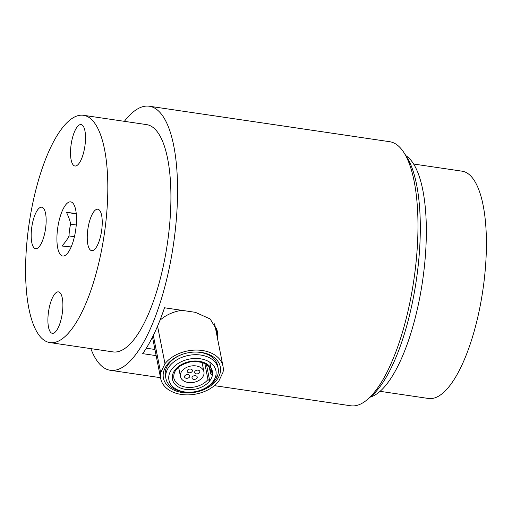 <?xml version="1.0" encoding="UTF-8"?>
<svg xmlns="http://www.w3.org/2000/svg" width="512" height="512" viewBox="0 0 512 512"><rect width="100%" height="100%" fill="white"/><g stroke="black" fill="none" stroke-linecap="round" stroke-linejoin="round"><path stroke-width="0.77" d="M76.256 224.973L70.643 224.141C70.093 220.851 68.71 216.941 66.502 212.41L76.269 213.85M71.226 246.963L61.958 246.01C65.286 242.291 67.648 238.931 69.05 235.93L74.426 236.723M66.502 212.41L76.224 213.434M75.77 213.37A17.978 5.939 98.4 0 1 76.186 213.037M69.05 235.93A17.978 5.939 98.4 0 1 70.643 224.141M74.061 238.221A27.366 9.043 -81.6 0 0 73.581 204.045A27.366 9.043 -81.6 0 0 57.619 228.621A27.366 9.043 -81.6 0 0 66.093 254.765A27.366 9.043 -81.6 0 0 74.061 238.221M104.838 230.298A114.88 37.952 98.4 0 1 49.926 342.592A114.88 37.952 98.4 0 1 29.165 223.405A114.88 37.952 98.4 0 1 83.482 115.296A114.88 37.952 98.4 0 1 104.838 230.298M71.059 145.037A20.947 6.918 98.4 0 1 81.075 124.563A20.947 6.918 98.4 0 1 84.864 146.298A20.947 6.918 98.4 0 1 74.957 166.01A20.947 6.918 98.4 0 1 71.059 145.037M87.789 229.696A20.947 6.918 98.4 0 1 97.805 209.216A20.947 6.918 98.4 0 1 101.587 230.95A20.947 6.918 98.4 0 1 91.686 250.662A20.947 6.918 98.4 0 1 87.789 229.696M31.712 227.699A20.947 6.918 98.4 0 1 41.722 207.219A20.947 6.918 98.4 0 1 45.51 228.954A20.947 6.918 98.4 0 1 35.603 248.672A20.947 6.918 98.4 0 1 31.712 227.699M48.442 312.352A20.947 6.918 98.4 0 1 58.451 291.878A20.947 6.918 98.4 0 1 62.24 313.613A20.947 6.918 98.4 0 1 52.333 333.325A20.947 6.918 98.4 0 1 48.442 312.352M83.482 115.296L146.579 124.608A114.88 37.952 98.4 0 1 167.936 239.616A114.88 37.952 98.4 0 1 113.03 351.904L49.926 342.592M124.378 121.331A133.459 44.09 98.4 0 1 147.674 106.08A133.459 44.09 98.4 0 1 149.293 106.227A133.459 44.09 98.4 0 1 173.766 242.266A133.459 44.09 98.4 0 1 111.93 370.438A133.459 44.09 98.4 0 1 110.317 370.291A133.459 44.09 98.4 0 1 90.829 348.627M380.083 391.322L428.518 398.477A114.88 37.952 -81.6 0 0 482.835 290.368A114.88 37.952 -81.6 0 0 462.074 171.181L413.632 164.026M405.946 155.712A123.328 40.742 98.4 0 1 422.502 281.459A123.328 40.742 98.4 0 1 370.323 397.062M195.29 352.032A22.234 15.373 -11.2 0 1 195.898 352.064M186.285 378.272A2.662 1.837 -11.2 0 1 184.55 376.947A2.662 1.837 -11.2 0 1 186.803 374.63A2.662 1.837 -11.2 0 1 189.773 375.917A2.662 1.837 -11.2 0 1 186.285 378.272M196.365 373.85A2.662 1.837 -11.2 0 1 194.63 372.525A2.662 1.837 -11.2 0 1 196.883 370.208A2.662 1.837 -11.2 0 1 199.853 371.494A2.662 1.837 -11.2 0 1 196.365 373.85M188.256 382.502A11.974 8.282 168.8 0 0 203.942 371.898A11.974 8.282 168.8 0 0 190.598 366.099A11.974 8.282 168.8 0 0 180.454 376.544A11.974 8.282 168.8 0 0 188.256 382.502M210.637 373.946L212.384 375.302A20.486 14.163 -11.2 0 1 209.722 380.902L207.968 379.546A18.758 12.973 -11.2 0 1 188.32 387.424A18.758 12.973 -11.2 0 1 173.798 377.856C173.197 370.362 178.714 365.03 190.355 361.875C201.773 360.845 208.525 363.75 210.598 370.586A18.758 12.973 -11.2 0 1 210.637 373.946L209.382 367.616M207.968 379.546L204.826 363.648M193.734 379.373A2.662 1.837 -11.2 0 1 192 378.048A2.662 1.837 -11.2 0 1 194.253 375.725A2.662 1.837 -11.2 0 1 197.222 377.018A2.662 1.837 -11.2 0 1 193.734 379.373M188.915 372.749A2.662 1.837 -11.2 0 1 187.181 371.424A2.662 1.837 -11.2 0 1 189.434 369.107A2.662 1.837 -11.2 0 1 192.397 370.394A2.662 1.837 -11.2 0 1 188.915 372.749M193.491 352.102A26.605 18.4 -11.2 0 1 200.294 352.416A26.605 18.4 -11.2 0 1 217.632 365.67L218.15 368.307A26.605 18.4 -11.2 0 1 217.645 375.277A26.605 18.4 -11.2 0 1 216.896 377.133A26.605 18.4 -11.2 0 1 215.891 378.957A26.605 18.4 -11.2 0 1 203.014 389.254L202.291 389.562A23.942 16.557 -11.2 0 1 188.704 392.243A23.942 16.557 -11.2 0 1 169.101 374.701A23.942 16.557 -11.2 0 1 197.235 358.49A23.942 16.557 -11.2 0 1 215.52 376.794L217.645 375.277M188.704 392.243L187.917 392.237A26.605 18.4 -11.2 0 1 165.952 378.624L165.427 375.987A26.605 18.4 -11.2 0 1 182.592 354.253M165.952 378.624A26.605 18.4 -11.2 0 1 200.813 355.059A26.605 18.4 -11.2 0 1 218.15 368.307M215.52 376.794A23.942 16.557 168.8 0 1 214.784 378.65A23.942 16.557 168.8 0 1 213.766 380.474A23.942 16.557 -11.2 0 1 202.291 389.562M209.798 362.214L212.384 375.302A20.352 14.074 -11.2 0 0 187.418 362.093A20.352 14.074 -11.2 0 0 176.275 385.491A20.352 14.074 -11.2 0 0 209.715 380.902L206.458 364.384M179.578 355.482A23.942 16.557 -11.2 0 1 180.634 354.982M160.698 378.637A31.763 21.965 168.8 0 0 185.453 394.842A31.763 21.965 168.8 0 0 218.733 381.274L223.027 372.256A31.763 21.965 168.8 0 0 223.014 366.323A31.763 21.965 168.8 0 0 198.259 350.112A31.763 21.965 168.8 0 0 164.979 363.686L160.685 372.704A31.763 21.965 168.8 0 0 160.698 378.637L152.749 338.413A31.763 21.965 -11.2 0 1 152.538 337.011M159.949 320.314A31.763 21.965 -11.2 0 1 181.818 310.33M214.426 323.814A31.763 21.965 -11.2 0 1 215.066 326.093L223.014 366.323M201.408 352.422A28.992 20.045 168.8 0 0 196.358 352.026A28.992 20.045 168.8 0 0 179.91 355.277A28.992 20.045 168.8 0 0 169.843 387.699A28.992 20.045 168.8 0 0 215.437 381.632A28.992 20.045 168.8 0 0 201.408 352.422M160.685 372.704L153.318 335.437M164.979 363.686L157.562 326.144M216.314 332.422L216.653 328.256M146.304 348.198L154.938 349.472M156.154 355.635L142.669 353.645A133.459 44.09 -81.6 0 0 164.506 307.776L195.424 312.339L210.189 318.976L217.485 331.2L217.498 338.394M367.219 399.68L371.091 396.41A129.408 42.746 -81.6 0 0 416.621 184.755A129.408 42.746 -81.6 0 0 406.496 156.563L403.731 152.314A133.459 44.09 98.4 0 1 414.17 181.395A133.459 44.09 98.4 0 1 367.219 399.68A133.459 44.09 98.4 0 1 352.339 405.92A133.459 44.09 98.4 0 1 350.72 405.773L214.413 385.651M149.293 106.227L389.696 141.709A133.459 44.09 98.4 0 1 403.731 152.314M213.766 380.474L215.891 378.957M203.942 371.898L202.086 362.509M180.454 376.544L178.598 367.149M160.512 377.696L110.317 370.291"/></g></svg>
